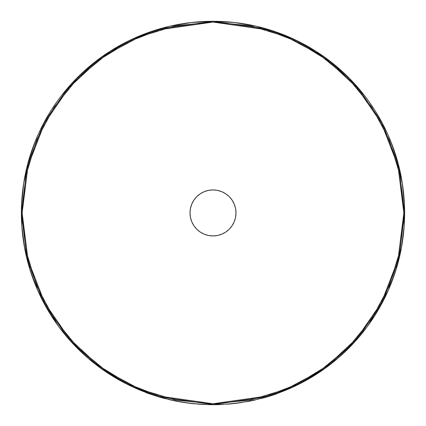 <?xml version="1.0" encoding="UTF-8"?>
<svg xmlns="http://www.w3.org/2000/svg" width="426" height="426" viewBox="0 0 426 426"><rect width="100%" height="100%" fill="white"/><g stroke="black" fill="none" stroke-linecap="round" stroke-linejoin="round"><path stroke-width="0.64" d="M213 235.919A22.993 22.993 0 0 1 190.007 212.925A22.993 22.993 0 0 1 213 189.927L217.484 190.369L221.802 191.679L225.775 193.803L229.257 196.663L232.122 200.151L234.247 204.123L235.551 208.436L235.993 212.925L235.551 217.409L234.247 221.722L232.122 225.7L229.257 229.183L225.775 232.042L221.802 234.167L217.484 235.477L213 235.919L208.516 235.477L204.198 234.167L200.225 232.042L196.743 229.183L193.878 225.7L191.753 221.722L190.449 217.409L190.007 212.925L190.449 208.436L191.753 204.123L193.878 200.151L196.743 196.663L200.225 193.803L204.198 191.679L208.516 190.369L213 189.927A22.993 22.993 0 0 1 235.993 212.925A22.993 22.993 0 0 1 213 235.919M215.593 404.53L213 404.546L213 403.779L159.558 396.148L129.366 384.481L98.486 365.609L69.204 338.42L44.597 302.737L28.015 259.903L22.141 212.925L28.015 165.943L44.597 123.109L69.204 87.426L98.486 60.236L129.366 41.365L159.558 29.703L213 22.067L266.442 29.703L296.634 41.365L327.514 60.236L356.796 87.426L381.403 123.109L397.985 165.943L403.859 212.925L397.985 259.903L381.403 302.737L356.796 338.42L327.514 365.609L296.634 384.481L266.442 396.148L213 403.779L213 404.546L266.655 396.883L296.97 385.168L327.972 366.222L357.371 338.92L382.079 303.099L398.725 260.094L404.625 212.925L398.725 165.757L382.079 122.747L357.371 86.925L327.972 59.624L296.97 40.678L266.655 28.963L213 21.3L213 22.067L175.768 25.736L139.962 36.593L106.963 54.23L78.043 77.969L54.31 106.889L36.673 139.888L25.81 175.688L22.141 212.925L25.81 250.158L36.673 285.963L54.31 318.957L78.043 347.877L106.963 371.616L139.962 389.252L175.768 400.115L213 403.779L250.232 400.115L286.038 389.252L319.037 371.616L347.957 347.877L371.69 318.957L389.327 285.963L400.19 250.158L403.859 212.925L400.19 175.688L389.327 139.888L371.69 106.889L347.957 77.969L319.037 54.23L286.038 36.593L250.232 25.736L213 22.067L213 21.3A191.625 191.625 0 0 1 404.625 212.925A191.625 191.625 0 0 1 213 404.546L223.027 404.285M220.769 404.391L220.056 404.418M223.836 404.242L227.159 404.024L223.836 404.242M220.94 404.38L219.997 404.418M222.905 404.29L222.452 404.311L222.905 404.29M227.356 404.008L226.909 404.04M248.677 401.196L240.733 402.527M241.249 402.453L241.633 402.394M236.281 403.129L239.902 402.65M234.859 403.294L232.633 403.539M230.77 403.72L230.359 403.757M252.682 400.392L247.825 401.356M248.715 401.191L252.016 400.531M250.371 400.866L248.832 401.17M251.095 400.877L252.16 400.504L250.525 400.834M262.395 398.07L276.33 393.778M267.752 396.558L266.878 396.814M269.445 396.047L267.672 396.585M271.618 395.36L272.166 395.184M266.948 396.798L267.437 396.654L266.948 396.798M270.185 395.978L276.41 393.912A191.775 191.775 0 0 0 276.698 393.81A191.775 191.775 0 0 1 276.41 393.912L262.533 398.033M268.279 396.398L267.773 396.553M274.36 394.46L273.46 394.758M276.218 393.821L275.792 393.965L276.218 393.821M215.78 404.524L213 404.546A191.625 191.625 0 0 1 21.375 212.925A191.625 191.625 0 0 1 213 21.3L159.345 28.963L129.03 40.678L98.028 59.624L68.629 86.925L43.921 122.747L27.275 165.757L21.375 212.925L27.275 260.094L43.921 303.099L68.629 338.92L98.028 366.222L129.03 385.168L159.345 396.883L213 404.546L223.059 404.285M218.053 404.482L218.634 404.466M207.137 404.455L208.309 404.487M208.234 404.641L207.659 404.471M207.915 404.631L207.382 404.466L208.005 404.482M175.752 400.893L175.72 401.042A191.775 191.775 0 0 1 172.349 400.344L172.349 400.344A191.775 191.775 0 0 0 175.72 401.042L176.912 401.276A191.775 191.775 0 0 0 195.209 403.875L195.209 403.875A191.775 191.775 0 0 1 176.912 401.276L176.939 401.122M167.913 399.167L167.077 398.96M158.76 396.712L148.962 393.693A191.775 191.775 0 0 1 145.724 392.511A191.775 191.775 0 0 0 148.962 393.693L158.925 396.92A191.775 191.775 0 0 0 162.785 398.012L162.785 398.012A191.775 191.775 0 0 1 158.925 396.92L158.76 396.712M145.777 392.367L144.398 391.845M144.217 391.776L124.429 382.852L105.781 371.744L88.507 358.596L72.83 343.58L58.948 326.891L47.052 308.733L37.28 289.35L29.761 268.987L24.596 247.905L21.848 226.371L21.556 204.666L23.718 183.063L28.308 161.848L35.267 141.288M62.095 94.822L76.424 78.512L92.501 63.927L110.126 51.258L129.067 40.656L149.089 32.27L169.931 26.204L191.327 22.53L213 21.3L234.673 22.53L256.069 26.204L276.911 32.27L296.933 40.656L315.874 51.258L333.499 63.927L349.576 78.512L363.905 94.822M390.733 141.288L397.692 161.848L402.282 183.063L404.444 204.666L404.152 226.371L401.404 247.905L396.239 268.987L388.72 289.35L378.948 308.733L367.052 326.891L353.17 343.58L337.493 358.596L320.219 371.744L301.571 382.852L281.783 391.776L276.65 393.667M266.511 397.085L255.121 399.86M248.299 401.265L247.389 401.436M166.055 398.864L162.785 398.012L166.055 398.864M168.984 399.423L167.876 399.316L168.984 399.423M172.349 400.344L168.946 399.572L172.349 400.344M197.036 403.88L197.02 404.034A191.775 191.775 0 0 0 205.795 404.567L205.795 404.567A191.775 191.775 0 0 1 197.02 404.034L197.036 403.88M216.871 404.663L218.65 404.615M220.194 404.567L220.572 404.551M222.052 404.487L222.383 404.471M220.732 404.391L220.135 404.412M216.509 404.668L223.064 404.434A191.775 191.775 0 0 0 223.368 404.418A191.775 191.775 0 0 1 223.064 404.434L209.459 404.514M209.683 404.519L215.726 404.53M207.92 404.482L212.67 404.7M211.557 404.695L212.622 404.7M218.059 404.631L219.363 404.593M220.04 404.572L215.37 404.684M214.704 404.695L213.682 404.546M213.623 404.7L210.481 404.684L213.623 404.7M215.471 404.53L209.272 404.508M223.027 404.439L217.633 404.647M215.726 404.679L217.319 404.652M211.317 404.695L214.928 404.689M209.603 404.668L210.391 404.684M215.796 404.679L213.005 404.7M215.178 404.689L216.083 404.673M212.84 404.7L214.033 404.695M234.028 403.39L234.577 403.326M238.736 402.81L237.559 402.964M234.044 403.539L235.408 403.385L234.044 403.539M230.945 403.859L231.59 403.795L230.945 403.859M232.25 403.731L232.74 403.683L232.25 403.731M227.447 404.002L229.417 403.997L226.829 404.199M229.401 403.843L229.417 403.997A191.775 191.775 0 0 0 240.557 402.708L241.734 402.378M231.313 403.821L229.417 403.997A191.775 191.775 0 0 0 240.557 402.708L240.53 402.559M238.406 402.858L235.392 403.236M234.044 403.544L234.694 403.47M235.94 403.321L237.037 403.188M229.204 404.013L230.967 403.859M231.483 403.805L231.808 403.773M238.501 402.996L236.02 403.315M236.302 403.278L234.875 403.449M239.992 402.788L237.66 403.108M241.755 402.533L241.329 402.597M239.412 402.874L239.966 402.794M237.341 403.15L238.784 402.959M236.063 403.31L236.627 403.241M234.012 403.544L234.87 403.449M232.649 403.694L233.464 403.603M253.214 400.28L246.835 401.691L253.252 400.429A191.775 191.775 0 0 0 255.158 400.009A191.775 191.775 0 0 1 253.252 400.429L253.22 400.28M252.682 400.546A191.775 191.775 0 0 0 252.996 400.483A191.775 191.775 0 0 1 252.682 400.546M250.312 401.036L252.192 400.653M247.671 401.537L248.853 401.319M270.531 395.866L272.225 395.328M273.689 394.843L274.051 394.721M275.452 394.247L275.771 394.135M269.461 396.042L276.362 393.768M262.182 398.129L262.799 397.964M262.901 397.937L263.758 397.703M265.441 397.389L266.463 397.096M271.666 395.509L272.901 395.104M276.373 393.928L269.099 396.313M268.46 396.505L263.646 397.895M269.898 395.903L270.324 395.77M270.526 395.706L271.687 395.339M272.608 395.04L273.258 394.827M267.427 396.814L264.402 397.682M263.039 397.9L264.29 397.554M261.889 398.203L262.192 398.124M269.349 396.073L268.806 396.239M262.235 398.273L261.926 398.353M273.545 394.891L271.255 395.637M269.44 396.207L270.957 395.733M265.206 397.458L268.673 396.441M263.556 397.916L264.317 397.708M269.504 396.185L266.83 396.989M268.912 396.366L269.78 396.1M266.671 397.037L267.816 396.697"/></g></svg>
